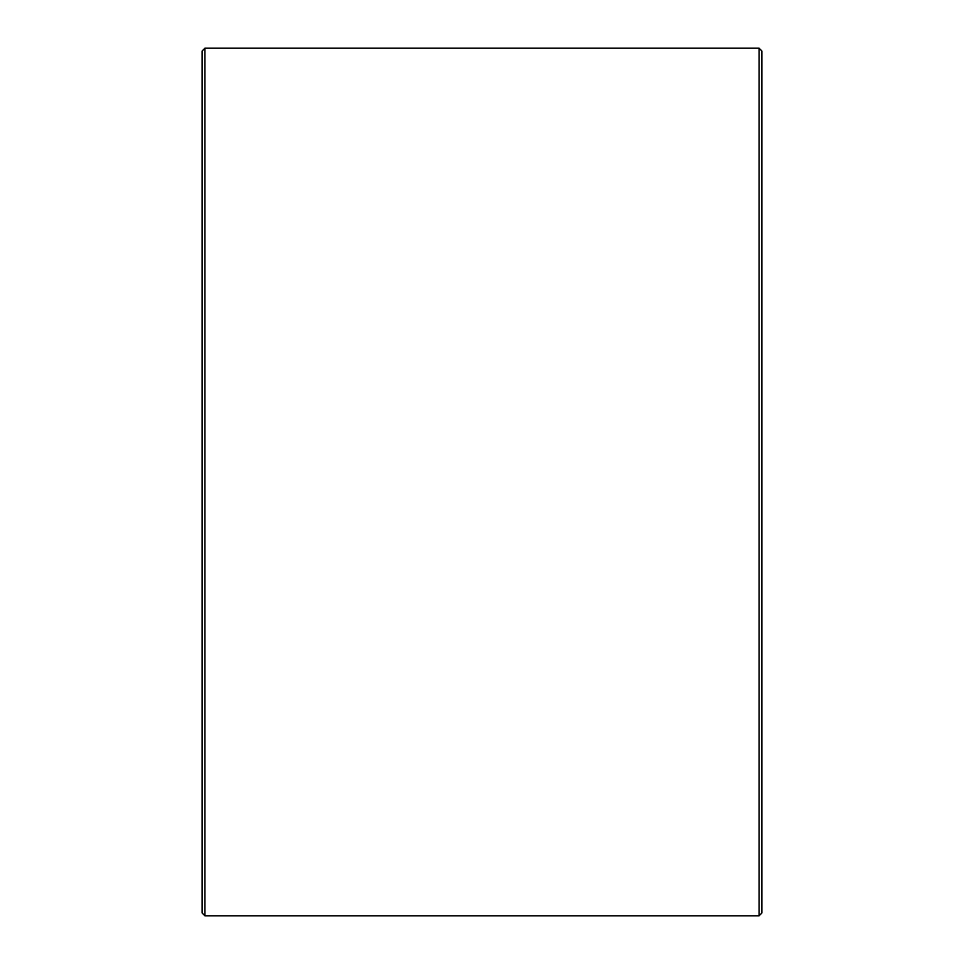 <?xml version="1.0" encoding="UTF-8"?>
<svg xmlns="http://www.w3.org/2000/svg" width="964" height="964" viewBox="0 0 964 964"><rect width="100%" height="100%" fill="white"/><g stroke="black" fill="none" stroke-linecap="round" stroke-linejoin="round"><path stroke-width="1.45" d="M761.873 50.996L761.873 913.004L759.078 915.8L759.078 48.2L761.873 50.996M204.922 915.8L202.127 913.004L202.127 50.996L204.922 48.2L204.922 915.8L759.078 915.8M204.922 48.2L759.078 48.2"/></g></svg>
